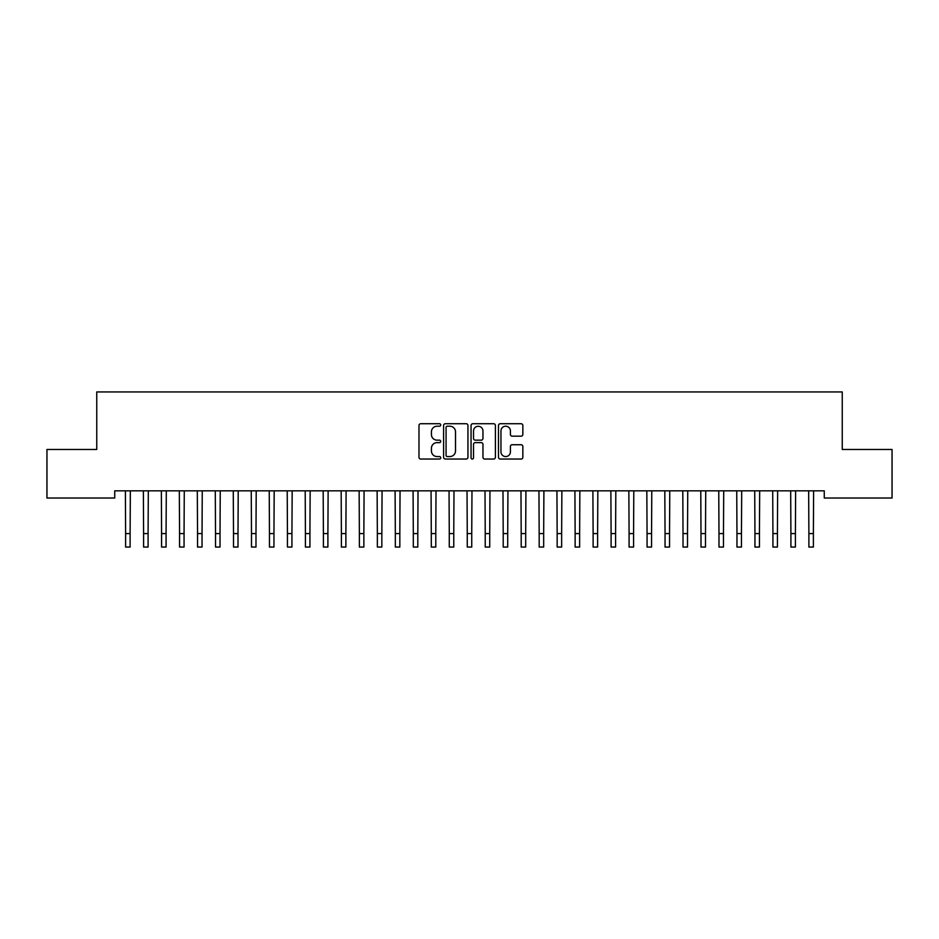 <?xml version="1.0" encoding="UTF-8"?>
<svg xmlns="http://www.w3.org/2000/svg" width="939" height="939" viewBox="0 0 939 939"><rect width="100%" height="100%" fill="white"/><g stroke="black" fill="none" stroke-linecap="round" stroke-linejoin="round"><path stroke-width="1.41" d="M440.731 424.968A1.232 1.232 0 0 0 439.499 423.735L420.742 423.735A1.761 1.761 0 0 0 418.982 425.508L418.982 457.27A1.761 1.761 0 0 0 420.742 459.042L439.499 459.042A1.232 1.232 0 0 0 440.731 457.798A1.232 1.232 0 0 0 439.499 456.565L437.069 456.565A5.646 5.646 0 0 1 431.424 450.92L431.424 448.267A5.646 5.646 0 0 1 437.069 442.621L439.499 442.621A1.232 1.232 0 0 0 440.731 441.389A1.232 1.232 0 0 0 439.499 440.156L437.069 440.156A5.646 5.646 0 0 1 431.424 434.499L431.424 431.858A5.646 5.646 0 0 1 437.069 426.212L439.499 426.212A1.232 1.232 0 0 0 440.731 424.968M521.075 436.177A1.761 1.761 0 0 0 522.847 434.417L522.847 425.508A1.761 1.761 0 0 0 521.075 423.735L500.252 423.735A1.761 1.761 0 0 0 498.492 425.508L498.492 457.27A1.761 1.761 0 0 0 500.252 459.042L521.075 459.042A1.761 1.761 0 0 0 522.847 457.27L522.847 446.506A1.761 1.761 0 0 0 521.075 444.746L512.166 444.746A1.761 1.761 0 0 0 510.405 446.506L510.405 451.847A4.718 4.718 0 0 1 505.687 456.565A4.718 4.718 0 0 1 500.957 451.847L500.957 430.931A4.718 4.718 0 0 1 505.687 426.212A4.718 4.718 0 0 1 510.405 430.931L510.405 434.417A1.761 1.761 0 0 0 512.166 436.177L521.075 436.177M824.266 490.839L114.734 490.839L114.734 498.022L46.95 498.022L46.95 449.476L96.752 449.476L96.752 391.939L842.248 391.939L842.248 449.476L892.05 449.476L892.05 498.022L824.266 498.022L824.266 490.839M467.951 425.508A1.761 1.761 0 0 0 466.19 423.735L445.368 423.735A1.761 1.761 0 0 0 443.595 425.508L443.595 457.27A1.761 1.761 0 0 0 445.368 459.042L466.19 459.042A1.761 1.761 0 0 0 467.951 457.27L467.951 425.508M472.81 423.735L493.632 423.735A1.761 1.761 0 0 1 495.405 425.508L495.405 457.27A1.761 1.761 0 0 1 493.632 459.042L484.724 459.042A1.761 1.761 0 0 1 482.963 457.27L482.963 444.382A1.761 1.761 0 0 0 481.191 442.621L475.275 442.621A1.761 1.761 0 0 0 473.514 444.382L473.514 457.798A1.232 1.232 0 0 1 472.282 459.042A1.232 1.232 0 0 1 471.049 457.798L471.049 425.508A1.761 1.761 0 0 1 472.81 423.735M447.304 426.212A1.232 1.232 0 0 0 446.072 427.445L446.072 455.333A1.232 1.232 0 0 0 447.304 456.565L449.863 456.565A5.646 5.646 0 0 0 455.509 450.92L455.509 431.858A5.646 5.646 0 0 0 449.863 426.212L447.304 426.212M482.963 431.013A4.718 4.718 0 0 0 478.233 426.294A4.718 4.718 0 0 0 473.514 431.013L473.514 438.384A1.761 1.761 0 0 0 475.275 440.156L481.191 440.156A1.761 1.761 0 0 0 482.963 438.384L482.963 431.013M125.392 490.839L125.615 533.575L130.11 533.575L130.345 490.839M125.615 533.575L125.615 547.061L130.11 547.061L130.11 533.575M143.374 490.839L143.597 533.575L148.092 533.575L148.315 490.839M143.597 533.575L143.597 547.061L148.092 547.061L148.092 533.575M161.355 490.839L161.578 533.575L166.074 533.575L166.297 490.839M161.578 533.575L161.578 547.061L166.074 547.061L166.074 533.575M179.326 490.839L179.56 533.575L184.056 533.575L184.279 490.839M179.56 533.575L179.56 547.061L184.056 547.061L184.056 533.575M197.307 490.839L197.542 533.575L202.038 533.575L202.261 490.839M197.542 533.575L197.542 547.061L202.038 547.061L202.038 533.575M215.289 490.839L215.524 533.575L220.019 533.575L220.242 490.839M215.524 533.575L215.524 547.061L220.019 547.061L220.019 533.575M233.271 490.839L233.506 533.575L238.001 533.575L238.224 490.839M233.506 533.575L233.506 547.061L238.001 547.061L238.001 533.575M251.253 490.839L251.488 533.575L255.983 533.575L256.206 490.839M251.488 533.575L251.488 547.061L255.983 547.061L255.983 533.575M269.235 490.839L269.458 533.575L273.953 533.575L274.188 490.839M269.458 533.575L269.458 547.061L273.953 547.061L273.953 533.575M287.217 490.839L287.44 533.575L291.935 533.575L292.17 490.839M287.44 533.575L287.44 547.061L291.935 547.061L291.935 533.575M305.198 490.839L305.421 533.575L309.917 533.575L310.152 490.839M305.421 533.575L305.421 547.061L309.917 547.061L309.917 533.575M323.18 490.839L323.403 533.575L327.899 533.575L328.134 490.839M323.403 533.575L323.403 547.061L327.899 547.061L327.899 533.575M341.162 490.839L341.385 533.575L345.881 533.575L346.115 490.839M341.385 533.575L341.385 547.061L345.881 547.061L345.881 533.575M359.144 490.839L359.367 533.575L363.863 533.575L364.086 490.839M359.367 533.575L359.367 547.061L363.863 547.061L363.863 533.575M377.126 490.839L377.349 533.575L381.844 533.575L382.067 490.839M377.349 533.575L377.349 547.061L381.844 547.061L381.844 533.575M395.096 490.839L395.331 533.575L399.826 533.575L400.049 490.839M395.331 533.575L395.331 547.061L399.826 547.061L399.826 533.575M413.078 490.839L413.313 533.575L417.808 533.575L418.031 490.839M413.313 533.575L413.313 547.061L417.808 547.061L417.808 533.575M431.06 490.839L431.294 533.575L435.79 533.575L436.013 490.839M431.294 533.575L431.294 547.061L435.79 547.061L435.79 533.575M449.042 490.839L449.276 533.575L453.772 533.575L453.995 490.839M449.276 533.575L449.276 547.061L453.772 547.061L453.772 533.575M467.023 490.839L467.258 533.575L471.742 533.575L471.977 490.839M467.258 533.575L467.258 547.061L471.742 547.061L471.742 533.575M485.005 490.839L485.228 533.575L489.724 533.575L489.958 490.839M485.228 533.575L485.228 547.061L489.724 547.061L489.724 533.575M502.987 490.839L503.21 533.575L507.706 533.575L507.94 490.839M503.21 533.575L503.21 547.061L507.706 547.061L507.706 533.575M520.969 490.839L521.192 533.575L525.687 533.575L525.922 490.839M521.192 533.575L521.192 547.061L525.687 547.061L525.687 533.575M538.951 490.839L539.174 533.575L543.669 533.575L543.904 490.839M539.174 533.575L539.174 547.061L543.669 547.061L543.669 533.575M556.933 490.839L557.156 533.575L561.651 533.575L561.874 490.839M557.156 533.575L557.156 547.061L561.651 547.061L561.651 533.575M574.914 490.839L575.138 533.575L579.633 533.575L579.856 490.839M575.138 533.575L575.138 547.061L579.633 547.061L579.633 533.575M592.885 490.839L593.119 533.575L597.615 533.575L597.838 490.839M593.119 533.575L593.119 547.061L597.615 547.061L597.615 533.575M610.866 490.839L611.101 533.575L615.597 533.575L615.82 490.839M611.101 533.575L611.101 547.061L615.597 547.061L615.597 533.575M628.848 490.839L629.083 533.575L633.579 533.575L633.802 490.839M629.083 533.575L629.083 547.061L633.579 547.061L633.579 533.575M646.83 490.839L647.065 533.575L651.56 533.575L651.783 490.839M647.065 533.575L647.065 547.061L651.56 547.061L651.56 533.575M664.812 490.839L665.047 533.575L669.542 533.575L669.765 490.839M665.047 533.575L665.047 547.061L669.542 547.061L669.542 533.575M682.794 490.839L683.017 533.575L687.512 533.575L687.747 490.839M683.017 533.575L683.017 547.061L687.512 547.061L687.512 533.575M700.776 490.839L700.999 533.575L705.494 533.575L705.729 490.839M700.999 533.575L700.999 547.061L705.494 547.061L705.494 533.575M718.758 490.839L718.981 533.575L723.476 533.575L723.711 490.839M718.981 533.575L718.981 547.061L723.476 547.061L723.476 533.575M736.739 490.839L736.962 533.575L741.458 533.575L741.693 490.839M736.962 533.575L736.962 547.061L741.458 547.061L741.458 533.575M754.721 490.839L754.944 533.575L759.44 533.575L759.674 490.839M754.944 533.575L754.944 547.061L759.44 547.061L759.44 533.575M772.703 490.839L772.926 533.575L777.422 533.575L777.645 490.839M772.926 533.575L772.926 547.061L777.422 547.061L777.422 533.575M790.685 490.839L790.908 533.575L795.403 533.575L795.626 490.839M790.908 533.575L790.908 547.061L795.403 547.061L795.403 533.575M808.655 490.839L808.89 533.575L813.385 533.575L813.608 490.839M808.89 533.575L808.89 547.061L813.385 547.061L813.385 533.575M125.615 547.061L130.11 547.061M143.597 547.061L148.092 547.061M161.578 547.061L166.074 547.061M179.56 547.061L184.056 547.061M197.542 547.061L202.038 547.061M215.524 547.061L220.019 547.061M233.506 547.061L238.001 547.061M251.488 547.061L255.983 547.061M269.458 547.061L273.953 547.061M287.44 547.061L291.935 547.061M305.421 547.061L309.917 547.061M323.403 547.061L327.899 547.061M341.385 547.061L345.881 547.061M359.367 547.061L363.863 547.061M377.349 547.061L381.844 547.061M395.331 547.061L399.826 547.061M413.313 547.061L417.808 547.061M431.294 547.061L435.79 547.061M449.276 547.061L453.772 547.061M467.258 547.061L471.742 547.061M485.228 547.061L489.724 547.061M503.21 547.061L507.706 547.061M521.192 547.061L525.687 547.061M539.174 547.061L543.669 547.061M557.156 547.061L561.651 547.061M575.138 547.061L579.633 547.061M593.119 547.061L597.615 547.061M611.101 547.061L615.597 547.061M629.083 547.061L633.579 547.061M647.065 547.061L651.56 547.061M665.047 547.061L669.542 547.061M683.017 547.061L687.512 547.061M700.999 547.061L705.494 547.061M718.981 547.061L723.476 547.061M736.962 547.061L741.458 547.061M754.944 547.061L759.44 547.061M772.926 547.061L777.422 547.061M790.908 547.061L795.403 547.061M808.89 547.061L813.385 547.061"/></g></svg>
